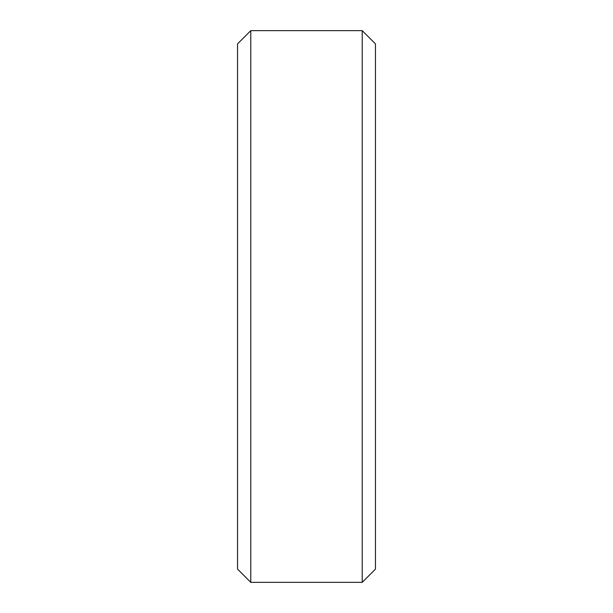 <?xml version="1.0" encoding="UTF-8"?>
<svg xmlns="http://www.w3.org/2000/svg" width="613" height="613" viewBox="0 0 613 613"><rect width="100%" height="100%" fill="white"/><g stroke="black" fill="none" stroke-linecap="round" stroke-linejoin="round"><path stroke-width="0.92" d="M237.537 43.891L250.778 30.65L237.537 43.891L237.537 569.109L250.778 582.35L237.537 569.109M250.778 30.65L362.222 30.65L250.778 30.65L250.778 582.35L362.222 582.35L375.462 569.109L362.222 582.35L250.778 582.35M362.222 30.65L375.462 43.891L362.222 30.65L362.222 582.35M375.462 43.891L375.462 569.109"/></g></svg>
